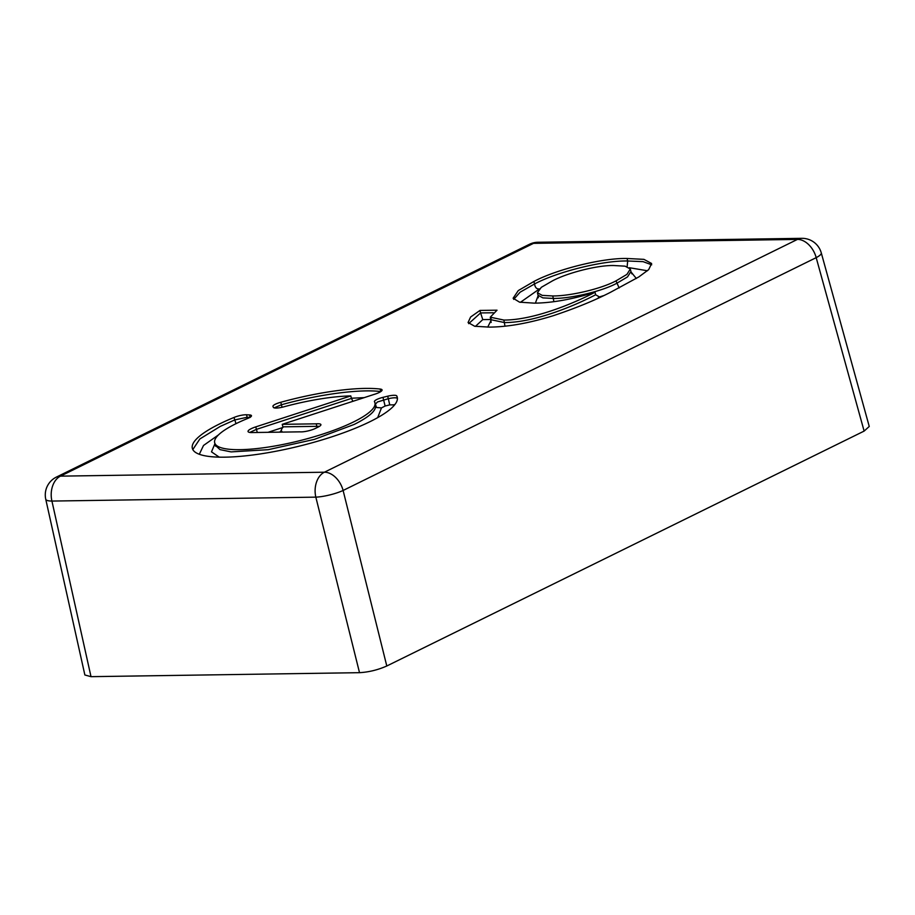 <?xml version="1.0" encoding="UTF-8"?>
<svg xmlns="http://www.w3.org/2000/svg" width="915" height="915" viewBox="0 0 915 915"><rect width="100%" height="100%" fill="white"/><g stroke="black" fill="none" stroke-linecap="round" stroke-linejoin="round"><path stroke-width="1.37" d="M275.369 404.213A9.402 2.116 -14 0 0 272.945 406.386A9.402 2.116 -14 0 0 272.945 406.397L273.391 407.415A9.356 2.105 -14 0 0 284.13 406.74A84.809 19.066 166 0 1 350.811 395.921L255.765 426.882A12.307 2.768 -14 0 0 251.225 428.678A12.307 2.768 -14 0 0 248.045 431.525A12.307 2.768 -14 0 0 251.842 432.555L299.948 431.846A10.328 2.322 -14 0 0 315.092 428.575L318.569 426.859A10.431 2.345 -14 0 0 320.913 424.629A10.431 2.345 -14 0 0 316.235 423.828L282.232 424.331L373.778 394.514A11.037 2.482 -14 0 0 382.081 389.927A11.037 2.482 -14 0 0 380.16 389.058A102.972 23.138 -14 0 0 280.779 402.268A9.402 2.116 -14 0 0 275.369 404.213M219.623 423.908A105.602 23.733 -14 0 0 192.344 448.339A105.602 23.733 -14 0 0 259.963 453.989A105.602 23.733 -14 0 0 369.992 421.678A106.037 23.836 -14 0 0 397.259 397.213A106.037 23.836 -14 0 0 396.835 396.058L396.835 396.058A9.276 2.082 -14 0 0 387.685 396.195L382.962 397.35A9.31 2.093 -14 0 0 376.843 399.478A9.31 2.093 -14 0 0 374.429 401.628A9.31 2.093 -14 0 0 374.578 401.879A82.579 18.563 166 0 1 374.933 402.817A82.579 18.563 166 0 1 353.602 421.918A82.579 18.563 166 0 1 267.569 447.183A82.579 18.563 166 0 1 214.682 442.769A82.579 18.563 166 0 1 236.013 423.668A82.579 18.563 166 0 1 247.29 418.613A9.322 2.093 -14 0 0 251.476 415.685A9.322 2.093 -14 0 0 249.532 414.93L246.512 414.769A9.299 2.093 -14 0 0 234.023 417.457A105.602 23.733 -14 0 0 219.623 423.908M489.376 327.113L474.691 326.255L468.08 322.515L470.596 317.036L479.975 310.437L497.028 310.185L490.268 317.185L503.902 320.067C533.994 320.09 574.174 303.174 595.024 292.262C572.275 299.331 552.054 302.957 534.36 303.151L519.56 302.167L513.121 298.233L518.279 290.581L533.914 281.465C556.526 269.365 602.276 257.87 627.072 258.488L643.908 259.357L651.629 263.497L648.678 269.628L638.842 276.913L610.499 292.297C594.659 300.44 575.569 308.252 553.255 315.709C529.087 323.167 507.802 326.964 489.376 327.113M91.008 676.665L359.515 672.674L315.835 497.142L51.926 501.065L91.008 676.665L84.866 674.984L45.75 499.247A19.867 4.472 -12.5 0 0 51.926 501.065A19.867 13.954 -90.9 0 1 60.459 476.143L324.379 472.22L797.445 239.41L533.525 243.344L60.459 476.143A19.867 13.416 63.8 0 0 56.364 477.104A19.867 19.867 0 0 0 45.75 499.247M864.126 431.091L816.191 257.653A19.867 4.449 -15.5 0 0 821.281 252.906L869.25 426.47L864.126 431.091L386.793 665.994C377.975 669.906 368.871 672.136 359.515 672.674M468.674 323.647L480.592 312.941L479.975 310.437M504.977 326.175L503.902 320.067M600.091 297.272L595.642 294.767L595.024 292.262M539.633 288.888C536.865 289.357 535.161 287.722 534.532 283.97L533.914 281.465M627.13 266.654L627.69 260.992L627.072 258.488M487.718 327.124L491.058 320.433M493.299 312.758L480.592 312.941L482.777 319.61L475.411 326.381M647.454 270.76L629.36 267.718M539.175 289.129L520.372 302.339M631.041 271.949L636.325 278.48M603.5 295.671L598.387 297.272M535.378 303.117L538.146 295.694M537.414 292.743L538.043 295.271L542.87 297.878L553.335 298.45L552.706 295.957C569.382 296.14 600.286 289.22 616.001 280.871L626.889 274.409L630.309 269.021L625.105 266.162L613.748 265.522C597.209 265.133 567.025 273.002 552.363 280.928L541.291 287.333L537.414 292.743L542.229 295.373L552.706 295.957M619.146 287.95L616.001 280.871M192.802 449.562L199.882 438.937L220.252 426.413L234.652 419.962L247.142 417.274L246.512 414.769M236.001 423.679L234.023 417.457M250.115 417.274L249.532 414.93M393.907 405.722L393.553 404.853L389.756 404.887L385.124 406.02L382.962 397.35M214.682 442.769L215.3 445.273L220 449.62L231.083 451.896L268.198 449.688L314.348 439.394L354.219 424.423C370.403 416.302 377.392 409.623 375.207 404.384L377.46 401.982L388.315 398.7L387.685 396.195M397.419 398.425L396.835 396.058M218.456 434.922L203.519 445.468L199.298 454.275M385.124 406.02L381.475 407.907L377.666 417.64M219.245 457.157L211.491 451.85L214.922 443.729M274.145 407.873L281.408 404.762C319.209 394.262 359.801 388.864 380.789 391.563L380.16 389.058M280.299 432.132L282.861 426.836L282.232 424.331M317.139 427.568L316.235 423.828M249.738 432.44L256.394 429.387L351.44 398.425L350.811 395.921M282.049 407.267L280.779 402.268M364.181 397.636L351.394 398.231M351.44 398.425L352.938 401.308M397.453 398.563C396.675 397.499 393.633 397.533 388.315 398.7L389.756 404.887M394.96 404.453L393.553 404.853M381.475 407.907L376.511 407.484L374.933 402.817M250.161 417.434L247.142 417.274L247.427 418.567M631.842 273.86L630.938 271.526L627.507 276.913L616.63 283.375C600.903 291.725 569.999 298.645 553.335 298.45L553.827 301.641M821.281 252.906A19.867 19.867 0 0 0 801.837 238.335A19.867 13.954 -90.9 0 0 797.445 239.41A19.867 13.416 63.8 0 1 816.191 257.653L343.114 490.463L386.793 665.994M315.835 497.142A19.867 3.98 -14 0 0 343.114 490.463A19.867 13.416 63.8 0 0 324.379 472.22A19.867 13.954 89.1 0 0 315.835 497.142M529.442 244.294A19.867 13.416 63.8 0 1 533.525 243.344A19.867 13.954 89.1 0 1 537.917 242.258A19.867 19.867 0 0 0 529.442 244.294L56.364 477.104M491.103 318.351L490.886 319.69L504.531 322.572C534.612 322.595 574.803 305.679 595.642 294.767M513.692 299.399L520.12 292.194L534.532 283.97C557.144 271.869 602.905 260.375 627.69 260.992L643.073 261.644L651.697 264.812M490.84 319.495L482.777 319.61M282.861 426.836L319.541 426.299M257.287 432.475L255.765 426.882M279.144 432.154L281.866 431.262M282.998 427.442L268.038 432.315M537.917 242.258L801.837 238.335M491.161 322.446L490.268 317.185M630.938 271.526L630.309 269.021M215.3 445.273L215.688 446.257M538.043 295.271L538.34 297.752"/></g></svg>
